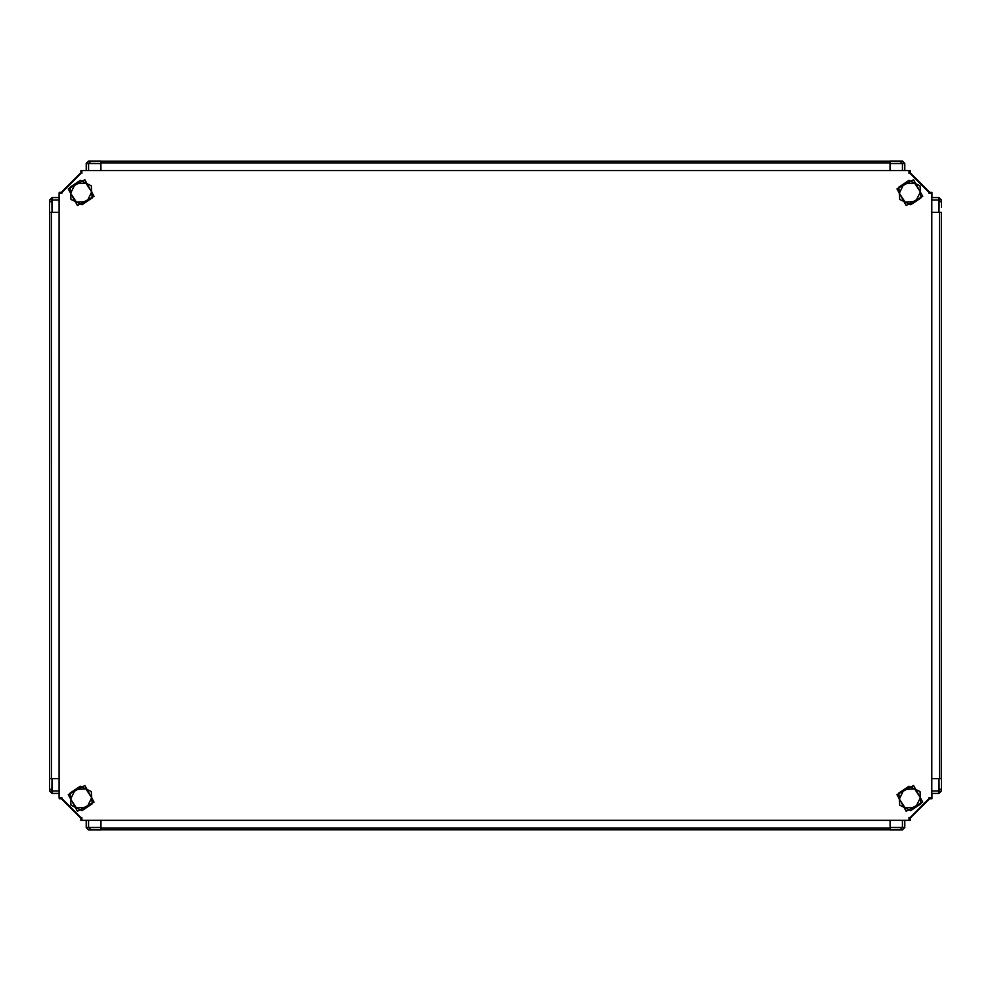 <?xml version="1.0" encoding="UTF-8"?>
<svg xmlns="http://www.w3.org/2000/svg" width="991" height="991" viewBox="0 0 991 991"><rect width="100%" height="100%" fill="white"/><g stroke="black" fill="none" stroke-linecap="round" stroke-linejoin="round"><path stroke-width="1.49" d="M88.62 820.35L88.62 827.634L100.884 827.535L86.167 827.535L88.657 827.646L90.999 829.987L100.859 829.987L100.884 820.35M941.45 788.539L941.425 790.942L939.022 793.37L931.813 793.37L938.997 793.37L938.997 790.917L941.45 788.539L941.45 778.678L931.813 778.666M902.38 170.539L902.38 163.366L890.116 163.465L904.833 163.465L902.343 163.354L900.001 161.013L890.141 161.013L890.116 170.539M49.55 202.461L49.575 200.058L51.978 197.63L59.076 197.63L52.003 197.63L52.003 200.083L49.55 202.461L49.55 212.322L59.076 212.334M902.38 820.35L902.38 827.535L904.721 827.646M59.076 790.917L52.003 790.917L51.978 793.37L49.562 790.905L51.73 793.097M86.167 163.465L88.633 161.025L86.167 163.441L88.62 163.465L86.167 163.453L86.167 170.539L86.167 163.465M931.813 200.083L938.997 200.083L939.022 197.63L941.438 200.095L939.27 197.903M890.116 820.35L890.116 827.535L904.833 827.535L902.367 829.975L904.56 827.807M59.076 778.666L52.003 778.666L51.978 793.37L59.076 793.37L52.003 793.37M931.813 212.334L938.997 212.334L939.022 197.63L931.813 197.63L938.997 197.63M922.708 802.115L906.146 811.245L897.004 794.683L913.578 785.541L922.708 802.115M922.708 196.317L906.146 205.459L897.004 188.885L913.578 179.755L922.708 196.317M93.996 196.317L77.422 205.459L68.292 188.885L84.854 179.755L93.996 196.317M93.996 802.115L77.422 811.245L68.292 794.683L84.854 785.541L93.996 802.115M80.345 817.674L61.975 799.353M910.655 817.674L929.137 799.192M929.137 191.808L910.816 173.437M61.975 191.647L80.184 173.437M59.187 797.507L59.187 798.734L61.615 798.734M59.187 193.381L59.187 192.378L61.566 192.378M931.924 793.37L931.924 798.734L929.385 798.734M931.924 197.63L931.924 192.378L929.434 192.378M81.919 170.65L80.915 170.65L80.915 173.029M908.97 170.65L910.196 170.65L910.196 173.078M86.167 820.461L80.915 820.461L80.915 817.971M904.833 820.461L910.196 820.461L910.196 817.922M49.55 789.245L49.562 790.905L49.55 788.551L51.891 790.892L52.003 778.666L49.55 778.678L59.076 778.616M80.11 816.869L61.392 797.99M890.141 829.987L902.367 829.975L900.014 829.987L902.355 827.646L890.116 827.535L890.141 829.987L890.067 820.35M941.45 201.755L941.438 200.095L941.45 202.449L939.109 200.108L938.997 212.334L941.45 212.322L931.813 212.384M100.859 161.013L88.633 161.025L90.986 161.013L88.645 163.354L100.884 163.465L100.859 161.013L100.933 170.539M929.025 798.622L910.085 817.563L908.97 817.563L908.97 820.35L81.919 820.35L81.919 817.563L80.804 817.563L61.863 798.622L61.863 797.507L59.076 797.507L59.076 193.381L61.863 193.381L61.863 192.266L80.804 173.326L81.919 173.326L81.919 170.539L908.97 170.539L908.97 173.326L910.085 173.326L929.025 192.266L929.025 193.381L931.813 193.381L931.813 797.507L929.025 797.507L929.025 798.622M100.871 828.104L890.067 828.055L890.067 829.888L100.933 829.888L100.933 820.35M51.433 212.334L51.482 778.616L49.649 778.616L49.649 212.384L59.076 212.384M939.567 778.666L939.518 212.384L941.351 212.384L941.351 778.616L931.813 778.616M890.129 162.896L100.933 162.945L100.933 161.112L890.067 161.112L890.067 170.539M929.608 797.99L909.453 818.145M931.813 790.917L938.997 790.917L938.997 778.666L939.109 790.88M939.022 793.37L939.109 790.917M910.828 816.819L928.517 799.613L929.422 797.507M90.999 829.987L88.595 829.975L86.167 827.547L86.167 820.35L86.167 827.535M62.668 799.427L79.924 817.055L81.919 817.959M61.392 193.01L81.547 172.855M100.884 170.539L100.884 163.465L88.62 163.465L88.62 170.539M59.076 200.083L52.003 200.083L52.003 212.334L51.891 200.12M51.978 197.63L51.891 200.083M80.06 174.069L62.483 191.387L61.578 193.381M941.45 201.78L941.45 202.449M900.001 161.013L902.405 161.025L904.833 163.453L904.833 170.539L904.833 163.465M909.453 172.855L929.608 193.01M928.332 191.573L911.076 173.945L908.97 173.029M905.997 788.241L902.59 790.521M912.339 787.82L916.725 789.976M920.255 795.253L920.589 800.133M917.777 805.832L913.714 808.557M907.384 808.978L902.987 806.823M899.456 801.546L899.134 796.665M899.704 805.2L910.667 810.601L920.825 803.788L920.02 791.586L909.044 786.197L898.887 792.998L899.704 805.2M920.428 797.693L915.746 807.194L905.192 807.9L899.295 799.105L903.965 789.604L914.532 788.898L920.428 797.693M905.997 182.443L902.59 184.722M912.339 182.022L916.725 184.177M920.255 189.454L920.589 194.335M917.777 200.046L913.714 202.759M907.384 203.18L902.987 201.024M899.456 195.747L899.134 190.867M899.704 199.414L910.667 204.803L920.825 198.002L920.02 185.8L909.044 180.399L898.887 187.212L899.704 199.414M920.428 191.895L915.746 201.396L905.192 202.102L899.295 193.307L903.965 183.806L914.532 183.1L920.428 191.895M70.98 199.414L81.956 204.803L92.113 198.002L91.296 185.8L80.333 180.399L70.175 187.212L70.98 199.414M91.705 191.895L87.035 201.396L76.468 202.102L70.572 193.307L75.254 183.806L85.808 183.1L91.705 191.895M77.286 182.443L73.879 184.722M83.616 182.022L88.013 184.177M91.544 189.454L91.866 194.335M89.066 200.046L85.003 202.759M78.661 203.18L74.275 201.024M70.745 195.747L70.411 190.867M70.98 805.2L81.956 810.601L92.113 803.788L91.296 791.586L80.333 786.197L70.175 792.998L70.98 805.2M91.705 797.693L87.035 807.194L76.468 807.9L70.572 799.105L75.254 789.604L85.808 788.898L91.705 797.693M77.286 788.241L73.879 790.521M83.616 787.82L88.013 789.976M91.544 795.253L91.866 800.133M89.066 805.832L85.003 808.557M78.661 808.978L74.275 806.823M70.745 801.546L70.411 796.665M86.44 827.807L88.509 829.888M51.73 197.903L49.649 199.971M904.56 163.193L902.491 161.112M939.27 793.097L941.351 791.029M941.45 781.119L941.45 789.146M904.833 820.35L904.833 827.535L904.833 820.35M911.163 817.265L908.97 817.971M98.419 829.987L90.392 829.987M62.272 799.7L61.578 797.507M49.55 209.881L49.55 201.854M79.837 173.735L80.791 173.338M80.828 173.326L81.919 173.041M941.45 201.966L941.45 207.416M892.581 161.013L900.608 161.013M928.728 191.3L929.422 193.381M941.45 778.678L941.45 789.294M49.55 789.22L49.55 778.678M100.859 829.987L90.243 829.987M49.55 212.322L49.55 201.706M890.141 161.013L900.757 161.013"/></g></svg>
